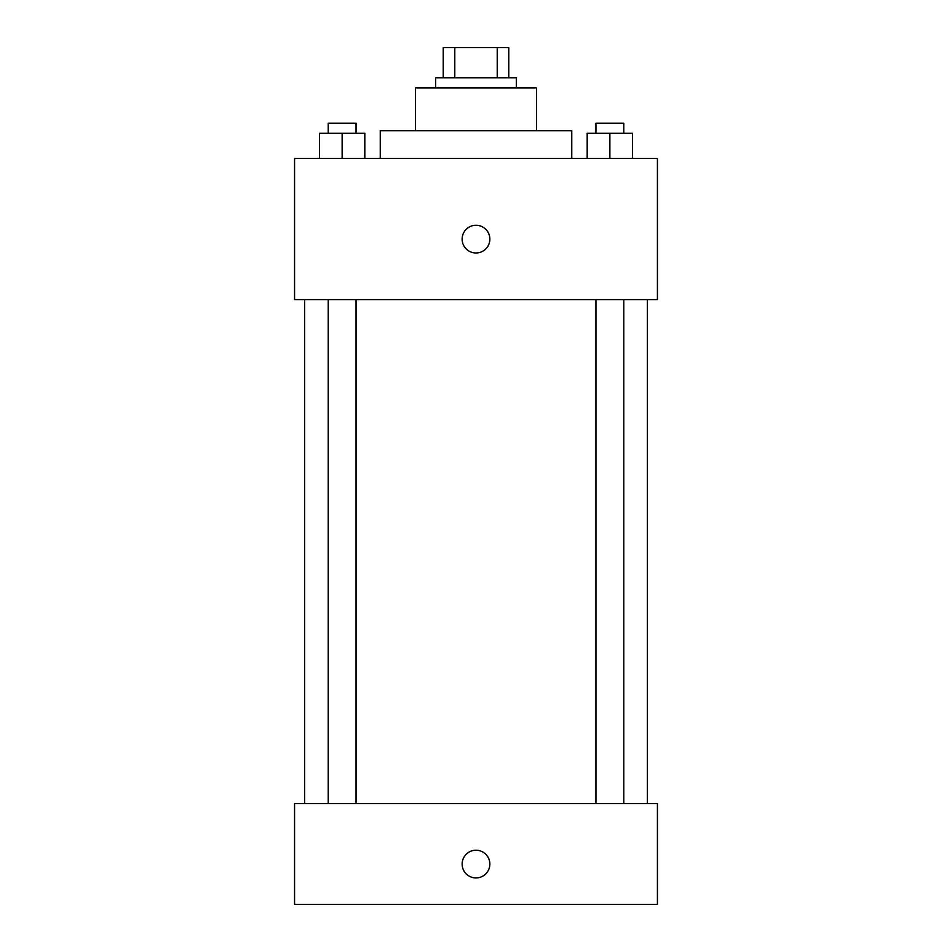 <?xml version="1.0" encoding="UTF-8"?>
<svg xmlns="http://www.w3.org/2000/svg" width="952" height="952" viewBox="0 0 952 952"><rect width="100%" height="100%" fill="white"/><g stroke="black" fill="none" stroke-linecap="round" stroke-linejoin="round"><path stroke-width="1.43" d="M454.782 77.838L454.782 47.6L443.239 47.6L443.239 77.838L443.239 47.6M454.782 47.6L508.761 47.6L508.761 77.838M497.218 77.838L497.218 47.6M435.683 87.917L435.683 77.838L516.317 77.838L516.317 87.917M415.524 130.757L415.524 87.917L536.476 87.917L536.476 130.757M380.241 158.484L380.241 130.757L571.759 130.757L571.759 158.484M294.561 158.484L657.439 158.484L657.439 299.594L294.561 299.594L294.561 158.484M476 252.982A13.864 13.864 0 0 1 463.993 232.193A13.864 13.864 0 0 1 488.007 232.193A13.864 13.864 0 0 1 476 252.982M294.561 803.595L657.439 803.595L657.439 904.4L294.561 904.4L294.561 803.595M476 877.934A13.864 13.864 0 0 1 463.993 857.145A13.864 13.864 0 0 1 488.007 857.145A13.864 13.864 0 0 1 476 877.934M587.182 158.484L587.182 133.28L632.544 133.28L632.544 158.484L632.544 133.28M609.863 158.484L609.863 133.28M623.774 133.28L623.774 123.201L595.952 123.201L595.952 133.28M319.455 158.484L319.455 133.28L364.818 133.28L364.818 158.484L364.818 133.28M342.137 158.484L342.137 133.28M356.048 133.28L356.048 123.201L328.226 123.201L328.226 133.28M647.36 803.595L647.36 299.594M304.64 803.595L304.64 299.594M595.952 299.594L595.952 803.595M623.774 299.594L623.774 803.595M356.048 803.595L356.048 299.594M328.226 803.595L328.226 299.594"/></g></svg>
